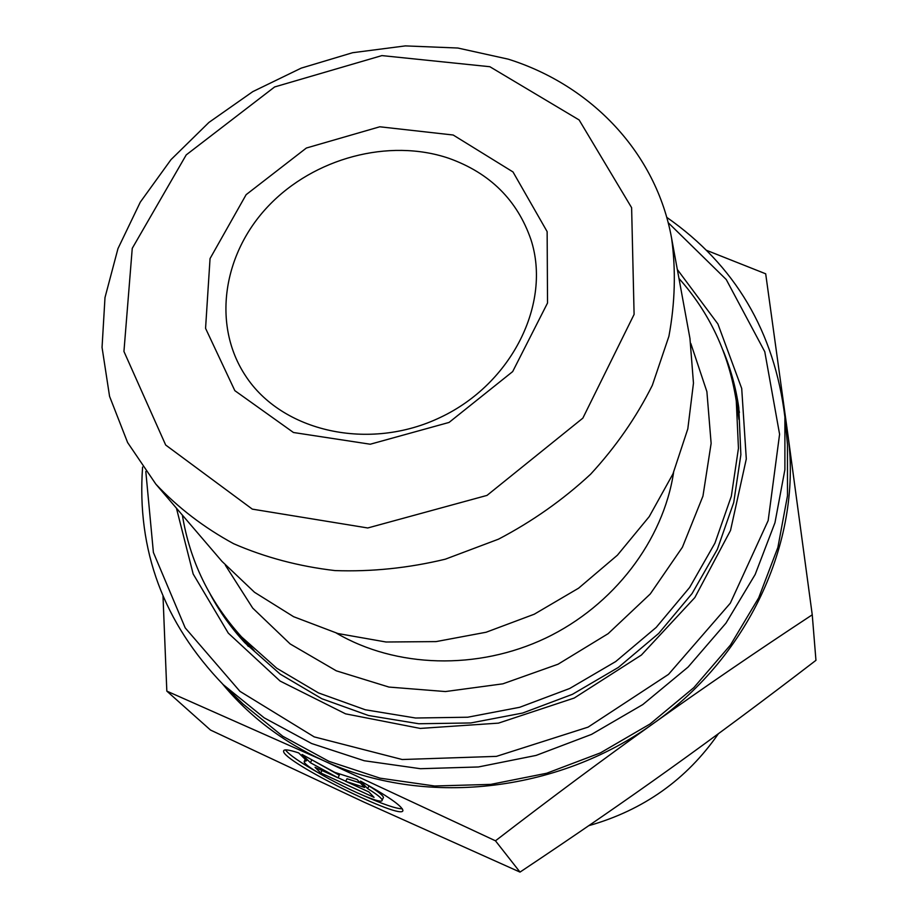 <?xml version="1.0" encoding="UTF-8"?>
<svg xmlns="http://www.w3.org/2000/svg" width="918" height="918" viewBox="0 0 918 918"><rect width="100%" height="100%" fill="white"/><g stroke="black" fill="none" stroke-linecap="round" stroke-linejoin="round"><path stroke-width="1.38" d="M360.533 781.103C387.407 795.872 401.522 805.602 402.887 810.284C404.528 822.035 281.837 761.148 283.582 751.131C283.639 749.019 288.677 749.616 298.694 752.921L306.589 760.724L304.191 761.481C302.814 767.918 383.506 807.943 382.129 800.117C381.911 798.27 377.091 794.426 367.648 788.608L360.533 781.103M285.441 749.891C289.044 754.734 300.22 762.479 318.971 773.14M363.689 795.688C383.426 804.42 396.312 808.804 402.336 808.815M368.611 785.556L368.979 785.946C378.4 791.775 383.231 795.631 383.437 797.49L383.196 797.983M367.648 788.608L368.979 785.946M368.887 791.936L374.074 797.386L320.761 772.99L315.058 767.333L337.996 777.821L310.41 762.72L302.091 754.47L334.772 772.371L357.056 779.52L364.653 787.495L345.696 781.344L368.887 791.936M345.696 781.344L347.015 778.716L360.407 783.031M310.984 759.335L339.316 775.205L337.996 777.821M310.41 762.72L311.741 760.104M320.761 772.99L322.011 770.512M338.042 777.718L345.742 781.241M722.971 350.217C730.602 368.462 735.869 387.557 738.772 407.535L740.872 454.685L733.723 502.513L717.337 549.354L692.08 593.533L658.722 633.397L618.365 667.42L572.43 694.318L522.617 713.045L470.773 722.959L418.792 723.751L368.577 715.535L321.874 698.747L280.231 674.168L244.922 642.83C231.244 628.004 219.723 611.881 210.36 594.462M176.44 508.17L193.17 573.991L228.284 633.122L280.116 681.064L345.581 713.848L420.214 728.422L498.463 723.132L574.209 698.047L641.418 655.027L694.823 597.584L730.521 530.432L746.3 458.943L741.71 388.475L717.91 323.974L677.335 269.502M668.166 222.638L726.23 279.508L764.774 351.72L779.589 434.237L768.171 520.563L730.303 603.195L668.522 674.363L588.071 727.136L496.409 756.375L402.21 759.519L314.197 736.879L239.954 691.357L185.195 627.866L153.398 552.452L145.813 471.531M142.588 467.067C136.621 550.203 163.507 622.737 223.258 684.667L264.143 717.807L311.592 743.511L364.251 760.747L420.455 768.71L478.393 766.966L536.089 755.422L591.536 734.389L642.784 704.576L688.098 667.053L725.954 623.15L755.181 574.473L774.964 522.732L784.89 469.683L784.901 417.047C774.448 331.639 735.054 265.061 666.72 217.325M223.258 684.667L242.937 703.934L282.767 736.259L328.919 761.332L380.052 778.166L434.593 785.992L490.763 784.385L546.669 773.254L600.361 752.909L649.978 724.027L693.836 687.628L730.464 645.021L758.75 597.721L777.89 547.403L787.483 495.766L787.472 444.484L784.901 417.047M155.842 484.13L221.972 561.357L254.516 592.282L293.599 616.701L337.962 633.546L386.042 642.003L436.061 641.602L486.127 632.238L534.265 614.211L578.592 588.186L617.401 555.195L649.233 516.604L672.94 473.929L687.811 428.867L693.469 383.127L689.946 338.375L671.62 238.37C656.255 152.813 591.284 85.213 508.216 59.154L457.807 48.023L405.354 45.9L352.592 52.716L301.207 68.127L252.806 91.616L208.925 122.427L170.989 159.64L140.293 202.132L117.974 248.594L104.996 297.558L102.047 347.394L109.563 396.335L127.602 442.533L155.842 484.13C177.954 507.665 203.888 527.529 233.631 543.708C265.187 557.433 298.958 566.383 334.944 570.583C371.629 571.88 408.407 568.081 445.276 559.2L498.508 539.164C532.371 521.424 563.078 499.771 590.63 474.204C615.852 446.825 636.415 417.208 652.319 385.342L668.901 336.321C675.074 303.02 675.981 270.374 671.62 238.37M489.856 66.716L579.132 119.96L631.618 207.697L634.097 314.404L582.85 418.149L487.01 495.399L367.751 527.976L252.324 509.134L165.676 445.023L123.941 351.456L132.249 248.342L186.216 154.901L274.631 86.946L381.911 55.596L489.856 66.716M453.182 135.015L379.777 126.787L306.382 148.016L246.127 194.673L210.05 258.578L205.563 328.346L234.836 390.655L293.462 432.504L370.252 444.22L449.063 422.429L512.68 371.583L547.53 303.009L547.139 231.623L513.001 171.953L453.182 135.015M706.47 250.304L765.692 273.805L787.667 432.986L784.821 416.141M812.246 614.808C756.202 651.677 703.326 687.846 653.616 723.304C751.349 654.614 803.02 536.571 787.667 432.986L812.246 614.808L815.953 660.329C764.292 699.998 715.684 736.133 670.117 768.733C624.607 801.334 574.565 835.782 520.013 872.1L363.918 802.08L210.497 730.051L166.824 691.116L163.014 596.321M495.468 840.808L323.01 760.379C422.728 807.106 557.077 793.393 653.616 723.304C603.952 758.704 551.236 797.88 495.468 840.808L520.013 872.1M222.604 684.025C249.352 716.338 282.824 741.79 323.01 760.379L166.824 691.116M448.822 158.286C489.925 172.986 517.304 200.113 530.971 239.69C551.615 303.192 512.152 383.552 440.468 417.357C369.059 451.736 281.792 431.758 245.473 375.714C211.909 324.892 222.867 253.655 268.492 205.907C314.025 158.034 388.957 137.952 448.822 158.286M718.427 733.677C686.664 779.52 643.438 810.181 588.782 825.672M673.594 472.449C663.198 540.518 613.821 605.547 545.659 638.125C477.429 670.542 395.819 667.925 336.401 633.11M690.818 343.481L706.894 391.665L711.129 443.383L702.947 496.133L682.407 547.231L650.288 593.935L608.129 633.672L558.087 664.196L502.857 683.83L445.437 691.552L388.934 687.066L336.309 670.828L290.18 643.954L252.691 608.083L225.38 565.247M678.976 278.464C709.832 313.061 728.926 353.935 736.282 401.063L738.451 448.282L731.336 496.202L714.938 543.146L689.647 587.44L656.198 627.407L615.726 661.534L569.665 688.5L519.703 707.285L467.71 717.222L415.602 718.014L365.261 709.763L318.477 692.918L276.777 668.258L241.48 636.828C209.499 601.428 189.785 560.852 182.361 515.09M232.461 626.466L248.33 646.433M739.415 412.434L733.918 387.534M283.582 751.131L284.018 750.27M382.129 800.117L383.437 797.49M304.478 760.93L305.246 759.404M241.48 636.828L254.091 650.506M736.282 401.063L738.956 419.48"/></g></svg>
